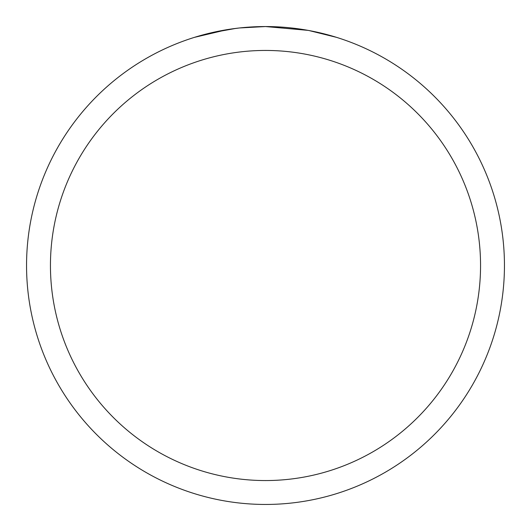 <?xml version="1.0" encoding="UTF-8"?>
<svg xmlns="http://www.w3.org/2000/svg" width="531" height="531" viewBox="0 0 531 531"><rect width="100%" height="100%" fill="white"/><g stroke="black" fill="none" stroke-linecap="round" stroke-linejoin="round"><path stroke-width="0.8" d="M307.947 30.353L265.5 26.55A238.95 238.95 0 0 1 504.45 265.5A238.95 238.95 0 0 1 265.5 504.45A238.95 238.95 0 0 1 26.55 265.5A238.95 238.95 0 0 1 265.5 26.55L239.673 27.951M309.075 30.559L336.508 37.343M265.5 50.445A215.055 215.055 0 0 1 480.555 265.5A215.055 215.055 0 0 1 265.5 480.555A215.055 215.055 0 0 1 50.445 265.5A215.055 215.055 0 0 1 265.5 50.445M238.552 28.077L229.531 29.271M210.535 32.955L235.638 28.428M247.984 27.194L249.304 27.101M194.505 37.343L227.368 29.61M242.129 27.698L246.085 27.34M246.975 27.267L248.462 27.161M250.745 27.008L254.761 26.796M260.661 26.596L265.5 26.55"/></g></svg>
